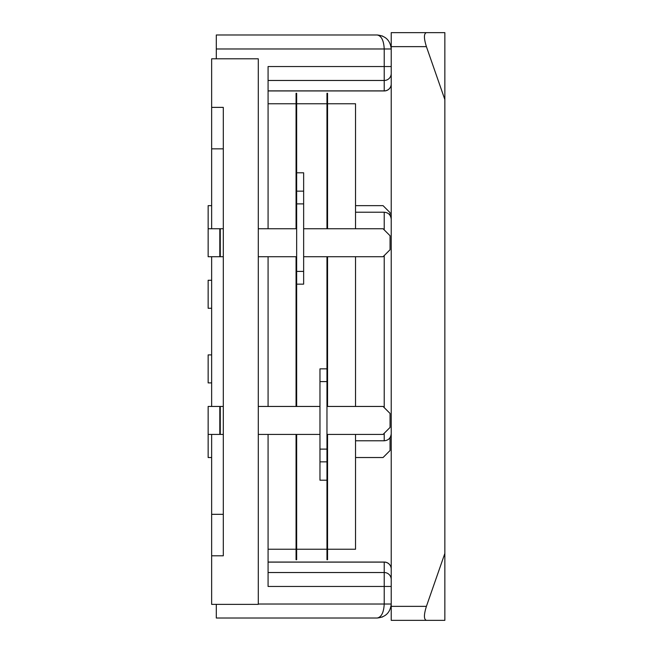<?xml version="1.0" encoding="UTF-8"?>
<svg xmlns="http://www.w3.org/2000/svg" width="653" height="653" viewBox="0 0 653 653"><rect width="100%" height="100%" fill="white"/><g stroke="black" fill="none" stroke-linecap="round" stroke-linejoin="round"><path stroke-width="0.98" d="M223.302 555.793L211.645 555.793L211.645 604.368L258.286 604.368L258.286 58.803L211.645 58.803L211.645 107.378L223.302 107.378L223.302 555.793M211.645 434.433L211.645 555.793M223.302 148.843L211.645 148.843L211.645 228.738M211.645 256.727L211.645 406.452M211.645 148.843L211.645 107.378M390.053 437.649L390.053 450.529L383.058 457.524L355.534 457.524M211.645 457.524L208.144 457.524L208.144 406.452L220.273 406.452L220.273 434.433L219.808 434.433L219.808 406.452M211.645 382.895L208.144 382.895L208.144 354.906L211.645 354.906M211.645 308.265L208.144 308.265L208.144 280.276L211.645 280.276M355.534 205.654L383.058 205.654L390.053 212.649L390.053 215.351M223.302 256.727L219.808 256.727L219.808 228.738L208.144 228.738L208.144 205.654L211.645 205.654M326.965 434.433L383.058 434.433L390.053 427.437L390.053 413.447L383.058 406.452L326.965 406.452M319.97 406.452L258.286 406.452M223.302 406.452L220.273 406.452M319.97 434.433L258.286 434.433M223.302 434.433L220.273 434.433M219.808 434.433L208.144 434.433M303.645 256.727L383.058 256.727L390.053 249.732L390.053 235.733L383.058 228.738L303.645 228.738M296.65 228.738L258.286 228.738M223.302 228.738L220.273 228.738L220.273 256.727M296.65 256.727L258.286 256.727M219.808 256.727L208.144 256.727L208.144 228.738M219.808 228.738L220.273 228.738M258.286 604.025L384.217 604.025C383.776 612.465 381.442 617.126 377.222 618.016L216.306 618.016L216.306 604.368M216.306 48.975L216.306 34.984L377.222 34.984C381.442 35.874 383.776 40.535 384.217 48.975L216.306 48.975L216.306 58.803M268.081 90.889L384.217 90.889L384.217 66.541L268.081 66.541L268.081 228.738L268.081 103.77L296.062 103.77M268.081 256.727L268.081 406.452L268.081 256.727M296.062 549.23L268.081 549.23L268.081 434.433L268.081 586.459L384.217 586.459L384.217 562.111L268.081 562.111M268.081 562.045L384.217 562.045A6.995 6.995 0 0 1 391.22 569.041A6.995 6.995 0 0 0 384.217 562.045L384.217 562.111A6.995 6.963 180 0 1 391.22 569.073M391.22 83.959A6.995 6.995 0 0 1 384.217 90.955L268.081 90.955M382.576 36.046L377.222 34.984C385.662 35.874 390.331 40.535 391.22 48.975L384.217 48.975L384.217 66.541L391.22 66.541M377.222 34.984C385.662 35.874 390.331 40.535 391.22 48.975M391.22 586.459L384.217 586.459L384.217 604.025L391.22 604.025C390.331 612.465 385.662 617.126 377.222 618.016L382.576 616.954M391.22 604.025C390.331 612.465 385.662 617.126 377.222 618.016M391.22 46.641L391.22 32.65L444.856 32.65L444.856 99.583L426.409 46.641L391.22 46.641L391.22 606.359L426.409 606.359L444.856 553.418L444.856 620.35L391.22 620.35L391.22 606.359M444.856 99.583L444.856 553.418M426.409 606.359C423.781 614.8 423.781 619.46 426.409 620.35M426.409 32.65C423.781 33.54 423.781 38.2 426.409 46.641M355.534 256.727L355.534 406.452M355.534 434.433L355.534 549.23L327.553 549.23M327.553 103.77L355.534 103.77L355.534 228.738M296.062 228.738L296.062 93.289L296.65 93.289L296.65 271.411L303.645 271.411L303.645 172.792L296.65 172.792M296.65 284.145L296.65 271.411L303.645 271.411L303.645 284.145L296.65 284.145L296.65 406.452M296.65 434.433L296.65 559.711L296.062 559.711L296.062 434.433M296.062 256.727L296.062 406.452M326.965 228.738L326.965 93.289L327.553 93.289L327.553 228.738M327.553 256.727L327.553 406.452M327.553 434.433L327.553 559.711L326.965 559.711L326.965 256.727M326.965 368.855L319.97 368.855L319.97 480.208L326.965 480.208M319.97 461.859L326.965 461.859M319.97 449.117L326.965 449.117M319.97 381.589L326.965 381.589M303.645 191.141L296.65 191.141M303.645 203.883L296.65 203.883M223.302 514.327L211.645 514.327M355.534 440.775L384.217 440.775L384.217 433.265M384.217 407.611L384.217 255.56M268.081 572.526L384.217 572.526A6.995 6.963 180 0 1 391.22 579.489M391.22 73.511A6.995 6.963 180 0 1 384.217 80.474L268.081 80.474M384.217 229.905L384.217 212.225C388.429 212.6 390.763 214.935 391.22 219.22M384.217 90.955L384.217 90.889A6.995 6.963 180 0 0 391.22 83.927M384.217 440.775C388.429 440.4 390.763 438.065 391.22 433.78M355.534 212.225L384.217 212.225M326.965 103.77L296.65 103.77M326.965 549.23L296.65 549.23"/></g></svg>
